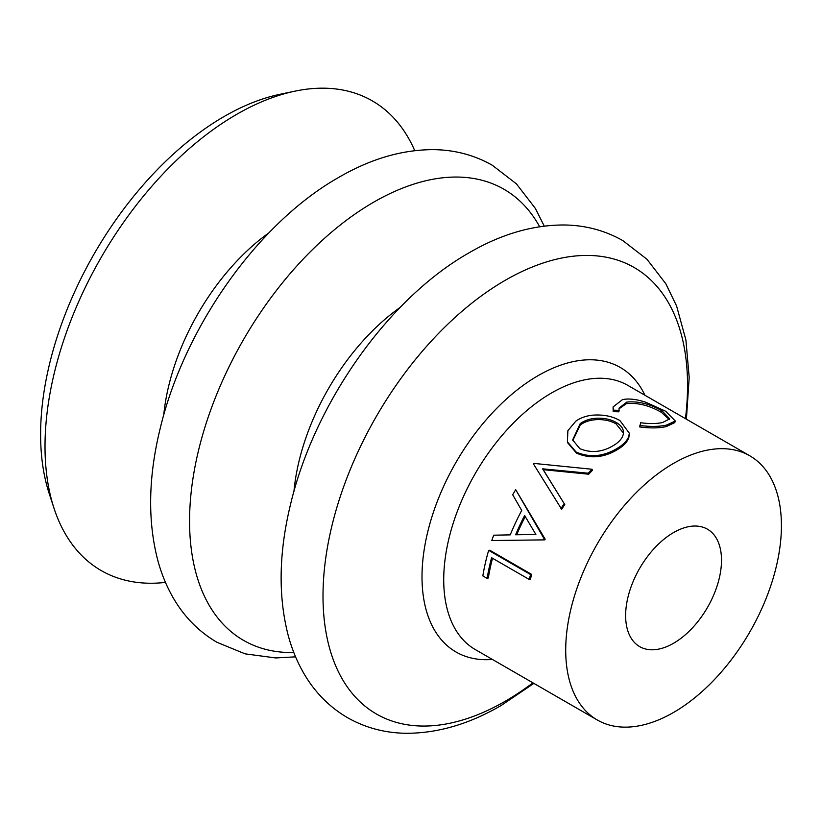 <?xml version="1.0" encoding="UTF-8"?>
<svg xmlns="http://www.w3.org/2000/svg" width="822" height="822" viewBox="0 0 822 822"><rect width="100%" height="100%" fill="white"/><g stroke="black" fill="none" stroke-linecap="round" stroke-linejoin="round"><path stroke-width="1.23" d="M623.477 433.132L616.089 423.885C611.003 420.926 604.889 419.497 597.748 419.6C590.926 419.754 585.13 421.522 580.342 424.902L580.209 423.607L572.657 439.955L579.808 448.658C591.789 453.6 603.749 452.079 615.699 444.106C620.446 440.664 623.045 436.996 623.477 433.071L623.508 432.393M620.189 446.449C605.526 456.416 590.854 458.286 576.171 452.069L567.416 441.846L567.879 430.707L575.749 421.234C580.435 417.874 586.014 415.86 592.487 415.182C603.153 414.37 612.298 416.168 619.932 420.566L629.323 433.204L628.82 436.153C627.607 439.801 624.73 443.233 620.189 446.449L620.322 447.743C605.814 457.587 591.224 459.395 576.541 453.158L567.725 442.853M623.477 433.071C623.682 428.909 621.247 425.375 616.151 422.467C611.065 419.508 604.93 418.09 597.748 418.213C590.884 418.388 585.038 420.186 580.209 423.607M414.74 150.642A271.157 156.55 120 0 0 294.985 91.15L279.942 94.304A259.629 149.892 120 0 0 224.18 116.477A259.629 149.892 120 0 0 49.279 493.827L54.067 508.428A271.157 156.55 120 0 0 165.469 582.397M294.985 91.15A271.157 156.55 120 0 0 236.746 114.32A271.157 156.55 120 0 0 54.067 508.428M673.567 643.256A67.784 39.137 120 0 0 717.853 583.528A67.784 39.137 120 0 0 707.465 529.204A67.784 39.137 120 0 0 673.567 532.564A67.784 39.137 120 0 0 629.282 592.292A67.784 39.137 120 0 0 639.67 646.616A67.784 39.137 120 0 0 673.567 643.256M592.446 470.287A152.522 88.057 120 0 0 588.716 474.212L543.229 469.67L564.786 504.554A152.522 88.057 120 0 0 561.662 509.301L533.488 463.998A154.217 89.043 120 0 1 533.961 463.413L592.004 469.249L592.446 470.287M544.832 539.869L491.782 540.537A154.217 89.043 120 0 1 493.673 535.194L510.246 534.875A154.217 89.043 120 0 1 521.703 510.472L512.692 494.752A154.217 89.043 120 0 1 515.692 489.696L545.161 539.181A152.522 88.057 120 0 0 544.832 539.869L491.782 540.537M487.148 578.4L482.843 575.914A154.217 89.043 120 0 1 488.669 550.35L489.778 550.237L531.721 574.455A152.522 88.057 120 0 0 530.365 579.284L529.234 579.459L491.597 557.727A154.217 89.043 120 0 0 487.148 578.4L488.319 578A152.522 88.057 120 0 1 492.532 558.272M673.567 463.372A152.522 88.057 120 0 0 573.92 597.779A152.522 88.057 120 0 0 597.306 720A152.522 88.057 120 0 0 673.567 712.448A152.522 88.057 120 0 0 773.214 578.041A152.522 88.057 120 0 0 749.828 455.82A152.522 88.057 120 0 0 673.567 463.372M629.292 434.499L628.82 437.54C627.648 441.157 624.823 444.558 620.322 447.743M669.355 419.631L661.443 412.377C649.38 405.441 637.718 402.523 626.446 403.612L619.038 408.791M662.008 410.836C649.935 403.89 638.211 400.972 626.816 402.092L619.1 408.061L618.915 411.812L613.171 411.637L613.078 406.952L622.49 399.605C628.964 398.321 636.783 399.235 645.948 402.318L665.615 411.216L675.304 421.008L666.632 425.056L666.262 426.587C659.059 428.211 650.202 428.334 639.701 426.947L640.636 422.744C649.288 423.885 656.593 423.813 662.553 422.529L669.766 418.86L662.008 410.836L661.443 412.377M675.304 421.008L674.78 422.6L666.262 426.587M626.816 402.092L626.446 403.612M619.13 410.332L613.346 410.168L613.171 411.637M613.346 410.168L613.078 406.952M666.632 425.056C659.347 426.7 650.428 426.844 639.876 425.477M576.171 452.069L576.541 453.158M616.089 423.885L616.151 422.467M580.342 424.902L572.811 440.5M592.004 469.249A154.217 89.043 120 0 0 588.233 473.215L542.612 468.838L543.229 469.67M588.233 473.215L588.716 474.212M542.612 468.838L564.786 504.554M564.036 503.896A154.217 89.043 120 0 0 560.892 508.705M515.692 489.696L544.195 538.913L545.161 539.181M544.195 538.913A154.217 89.043 120 0 0 543.866 539.602M515.61 534.783L535.882 534.485L524.652 515.538A154.217 89.043 120 0 0 515.61 534.783M525.237 516.545A152.522 88.057 120 0 0 516.699 534.773M488.669 550.35L530.611 574.568L531.721 574.455M530.611 574.568A154.217 89.043 120 0 0 529.234 579.459M268.979 232.79A170.062 98.188 120 0 0 163.732 415.089M539.653 226.728A260.451 150.364 120 0 0 373.733 202.15A260.451 150.364 120 0 0 194.187 471.14A260.451 150.364 120 0 0 293.824 652.524M400.16 307.418A170.216 98.28 120 0 0 293.947 491.381M685.445 418.645A257.769 148.823 120 0 0 505.273 280.281A257.769 148.823 120 0 0 323.005 595.981A257.769 148.823 120 0 0 505.273 701.217A257.769 148.823 120 0 0 532.913 682.825M644.931 395.259A164.277 94.849 120 0 0 538.163 375.603A164.277 94.849 120 0 0 424.378 548.459A164.277 94.849 120 0 0 492.409 659.439M749.828 455.82L627.844 385.384A152.522 88.057 120 0 0 551.583 392.947A152.522 88.057 120 0 0 451.936 527.354A152.522 88.057 120 0 0 475.311 649.575L597.306 720M544.256 226.091L535.317 208.367L516.422 183.861L492.368 165.294C474.489 155.122 454.895 149.902 433.595 149.645C402.194 149.614 370.599 158.852 338.787 177.367C257.44 223.348 183.655 328.389 159.93 429.536C148.299 477.592 147.6 521.21 157.814 560.419C161.636 574.486 167.041 587.422 174.028 599.228C184.909 617.538 199.222 631.892 216.977 642.301L245.079 653.85L275.75 657.949L295.571 656.84M686.401 419.199L689.185 377.411L685.908 340L676.588 305.969L665.82 283.744L646.924 259.218L622.85 240.63C604.971 230.458 585.377 225.238 564.077 224.981C532.687 224.951 501.081 234.188 469.27 252.703C387.933 298.684 314.138 403.725 290.423 504.872C278.792 552.929 278.083 596.546 288.296 635.755C292.118 649.822 297.523 662.758 304.52 674.564C315.391 692.874 329.714 707.228 347.459 717.637C365.358 727.809 384.963 733.029 406.274 733.286C437.664 733.306 469.249 724.069 501.05 705.564L533.879 683.38M567.714 442.853L567.416 441.846M629.292 434.704L629.323 433.204"/></g></svg>
